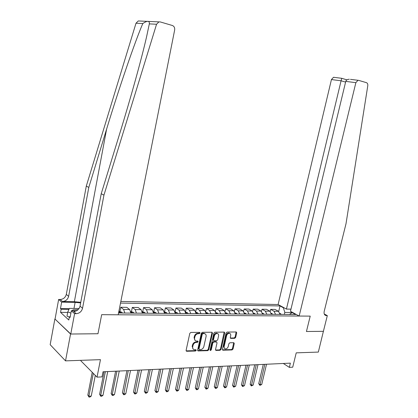 <?xml version="1.0" encoding="UTF-8"?>
<svg xmlns="http://www.w3.org/2000/svg" width="418" height="418" viewBox="0 0 418 418"><rect width="100%" height="100%" fill="white"/><g stroke="black" fill="none" stroke-linecap="round" stroke-linejoin="round"><path stroke-width="0.63" d="M200.06 332.994L199.626 332.347L190.827 332.441L189.788 333.392L186.104 350.362L186.736 351.277L195.535 351.015L196.251 350.352L195.911 349.72L194.271 349.72C192.985 349.38 192.463 348.419 192.703 346.83L193.011 345.43C193.571 343.612 194.668 342.593 196.303 342.379L197.432 342.358L198.153 341.694L197.803 341.057L196.209 341.046C194.898 340.712 194.365 339.735 194.605 338.12L194.913 336.709C195.472 334.886 196.575 333.872 198.21 333.674L199.339 333.658L200.06 332.994M195.133 340.498L194.072 337.739L194.38 336.333C194.94 334.51 196.037 333.496 197.672 333.298L198.801 333.282L199.527 332.347M186.135 350.874L195.002 350.624L195.734 349.72M193.2 349.155L192.175 346.438L192.479 345.038C193.038 343.22 194.135 342.206 195.77 341.992L196.899 341.971L197.625 341.051M234.707 338.324L235.674 337.41L236.713 332.859L236.248 331.97L227.094 332.059L226.112 332.979L222.423 349.328L222.872 350.206L232.053 349.944L233.019 349.03L234.268 343.565L233.819 342.692L229.858 342.765L228.881 343.685L228.265 346.412C227.716 348.053 226.744 348.868 225.349 348.858C224.33 348.591 223.928 347.813 224.137 346.517L226.566 335.769C227.099 334.149 228.061 333.334 229.44 333.324C230.49 333.585 230.908 334.379 230.694 335.706L230.287 337.498L230.752 338.381L234.707 338.324L234.153 337.953L235.12 337.044L236.128 331.965M70.553 334.029L97.974 333.736L101.673 314.676L118.195 314.791L174.656 29.986C174.912 27.75 174.144 26.25 172.357 25.493L160.266 21.935L158.918 21.882L156.557 24.249L103.946 195.117L82.539 308.291C81.599 311.582 79.483 313.375 76.191 313.683L74.587 313.667L70.767 334.029L54.873 318.955L70.553 334.029L65.527 360.87L100.461 359.652L97.033 377.14L102.018 376.89L103.027 371.785L290.374 363.143L289.345 367.37L292.715 367.197L296.226 352.849L318.333 352.081L323.412 331.26M324.263 314.017L327.32 315.606L323.396 331.322L306.436 331.505L323.522 331.317M70.767 334.029L97.974 333.736L101.673 314.676L310.219 316.123L306.436 331.505L310.219 316.123L299.163 316.045L355.864 82.67L345.759 81.385L290.463 311.285L299.163 316.045M212.485 333.136L211.989 332.226L202.349 332.32L201.33 333.261L197.641 350.033L198.122 350.927L207.793 350.655L208.796 349.714L212.485 333.136L211.936 332.765L211.905 332.221M214.883 332.19L224.273 332.096L224.753 332.994L221.059 349.37L220.077 350.294L215.996 350.404L215.536 349.526L217.031 342.865L216.561 341.971L213.797 342.018L212.799 342.953L211.242 349.918L210.458 350.571L210.129 349.95L213.88 333.12L214.883 332.19M65.527 360.87L50.17 344.678L54.873 318.955M290.98 309.142L286.424 309.08L278.101 304.529L120.839 301.456M120.52 303.076L280.013 305.945L283.378 307.789L284.088 307.8M292.851 312.591L292.14 312.586L295.657 314.508L118.555 312.983M80.914 360.332L80.826 360.791L97.033 377.14M283.315 363.472L289.345 367.37M290.975 313.39L291.189 312.492L284.815 312.424L284.339 314.414M291.795 312.826L291.189 312.492L291.377 311.786M119.945 311.452L120.781 307.261L123.603 309.44L124.851 313.035M130.912 313.087L129.648 309.508L126.8 307.345L120.781 307.261M131.461 311.551L132.292 307.423L135.166 309.576L136.446 313.134M142.371 313.186L141.08 309.649L138.18 307.507L132.292 307.423M142.726 311.666L143.562 307.58L146.483 309.712L147.784 313.234M153.589 313.286L152.267 309.785L149.325 307.664L143.562 307.58M153.751 311.776L154.587 307.737L157.555 309.848L158.882 313.328M164.561 313.38L163.219 309.916L160.23 307.815L154.587 307.737M164.546 311.885L165.382 307.888L168.391 309.978L169.745 313.422M175.304 313.469L173.935 310.041L170.905 307.967L165.382 307.888M175.111 311.995L175.952 308.035L178.998 310.104L180.377 313.516M185.817 313.563L184.427 310.172L181.36 308.113L175.952 308.035M185.519 311.823L186.303 308.181L189.391 310.229L190.791 313.605M196.115 313.652L194.704 310.292L191.601 308.254L186.303 308.181M195.718 311.666L196.444 308.322L199.564 310.349L200.985 313.693M206.205 313.74L204.773 310.412L201.633 308.395L196.444 308.322M205.698 311.556L206.377 308.463L209.533 310.469L210.975 313.777M216.085 313.824L214.638 310.532L211.466 308.536L206.377 308.463M215.474 311.478L216.116 308.599L219.298 310.59L220.761 313.866M225.772 313.908L224.304 310.647L221.101 308.672L216.116 308.599M225.056 311.426L225.657 308.735L228.876 310.705L230.349 313.944M235.261 313.991L233.777 310.762L230.548 308.803L225.657 308.735M234.441 311.394L235.015 308.865L238.26 310.82L239.749 314.028M244.567 314.07L243.067 310.877L239.807 308.933L235.015 308.865M243.642 311.379L244.19 308.996L247.461 310.929L248.966 314.106M253.689 314.148L252.174 310.987L248.888 309.059L244.19 308.996M252.665 311.384L253.188 309.121L256.48 311.039L258.005 314.184M262.635 314.226L261.104 311.091L257.796 309.184L253.188 309.121M261.511 311.4L262.013 309.247L265.331 311.144L266.867 314.263M271.407 314.299L269.866 311.196L266.538 309.31L262.013 309.247M270.19 311.426L270.671 309.367L274.009 311.248L275.561 314.336M280.018 314.378L278.461 311.3L275.112 309.43L270.671 309.367M278.701 311.457L280.013 305.945M118.931 311.086L119.193 312.988M292.14 312.586L289.439 314.456M284.815 312.424L283.378 307.789M197.667 350.545L207.25 350.268L208.253 349.328L211.936 332.765M202.96 333.616L202.244 334.28L199.01 348.983L199.349 349.61L200.619 349.579C202.228 349.359 203.315 348.351 203.864 346.553L206.074 336.547C206.325 334.928 205.792 333.951 204.475 333.627L202.96 333.616L202.422 333.24L201.706 333.904L202.244 334.28M199.052 349.391L198.477 348.591L201.706 333.904M204.992 333.773L203.937 333.25L203.597 333.23L204.141 333.601M202.422 333.24L203.597 333.23M215.557 350.028L219.528 349.913L220.516 348.983L224.168 332.091M216.461 341.966L216.012 341.595L213.253 341.642L212.255 342.577L210.703 349.532L211.242 349.918M210.113 350.174L210.703 349.532M218.588 335.926C218.797 334.588 218.363 333.783 217.292 333.517C215.871 333.517 214.894 334.343 214.35 335.988L213.493 339.829L214.084 340.733L216.733 340.686L217.726 339.756L218.588 335.926M217.632 333.601L216.743 333.146C215.322 333.146 214.345 333.972 213.807 335.617L214.35 335.988M213.561 340.445L212.95 339.453L213.807 335.617M230.851 338.387L230.318 338.031L234.153 337.953M229.743 333.402L228.886 332.963C227.507 332.968 226.546 333.783 226.013 335.398L226.566 335.769M224.497 348.398L223.588 346.141L226.013 335.398M222.439 349.829L231.504 349.568L232.465 348.649L233.693 342.682M92.242 372.313L87.811 395.094L88.867 396.243L91.249 396.081L95.294 375.39M93.318 373.394L88.867 396.243L89.024 397.1L87.811 395.094M91.249 396.081L89.974 397.032L89.024 397.1M80.763 302.318L74.357 301.723L62.475 301.503L60.202 299.487L58.645 299.455L55.077 318.955M103.946 195.117L101.224 193.733L119.752 133.478C130.463 98.773 141.498 59.21 146.608 36.674L149.32 23.883C149.628 20.566 147.455 20.456 142.794 23.554C134.904 41.743 119.14 87.848 106.611 129.11L88.799 187.405L68.62 296.367C67.726 299.534 65.678 301.242 62.475 301.503M88.799 187.405L86.291 186.125L66.31 294.387C65.427 297.532 63.39 299.236 60.202 299.487M76.191 313.683L73.73 311.494C77.006 311.201 79.112 309.419 80.042 306.148L101.224 193.733M142.794 23.554L136.007 23.209L86.291 186.125M74.587 313.667L71.342 310.778L70.104 317.419L69.398 316.776L70.224 316.781M67.685 312.434L60.553 312.371L68.798 320.005L69.398 316.776M60.553 312.371L61.132 309.215L60.464 308.609L61.655 302.136L58.645 299.455M80.653 302.893L75.12 302.376L61.655 302.136M71.342 310.778L76.457 310.83M136.007 23.209L138.274 20.957L158.918 21.882M60.464 308.609L69.242 308.714M68.97 309.31L61.132 309.215M350.467 79.347L358.587 80.35L366.445 82.665C367.5 83.109 367.945 84.143 367.777 85.758L346.015 223.708L324.206 311.342C323.767 313.766 324.41 315.177 326.124 315.585L327.32 315.606M286.424 309.08L341.078 80.789L331.437 79.566L333.507 77.288L334.097 77.335M278.101 304.529L331.437 79.566M357.986 80.298L355.864 82.67M341.799 78.281L341.078 80.789L345.592 82.09M349.296 79.232C347.332 79.368 346.151 80.084 345.759 81.385M119.015 311.426L121.779 312.173L122.312 313.014M104.061 371.738L99.599 394.305L100.681 395.438L103.011 395.282L107.719 371.571M119.172 312.497L119.402 312.988M120.53 312.998L120.321 312.554L119.156 312.345M105.383 371.675L100.681 395.438L100.811 396.29L99.599 394.305M103.011 395.282L101.741 396.227L100.811 396.29M130.724 311.546L133.337 312.283L133.88 313.113M115.614 371.205L111.141 393.537L112.238 394.655L114.522 394.498L119.245 371.038M130.897 312.779L131.038 313.087M132.14 313.098L131.926 312.659L130.865 312.361M116.962 371.142L112.238 394.655L112.348 395.496L111.141 393.537M114.522 394.498L113.262 395.433L112.348 395.496M142.183 311.661L144.649 312.392L145.203 313.213M126.926 370.682L122.432 392.779L123.556 393.881L125.787 393.73L130.526 370.515M143.499 313.197L142.319 312.439M128.289 370.62L123.639 394.723L122.432 392.779M125.787 393.73L124.533 394.66L123.639 394.723M153.39 311.776L155.715 312.492L156.28 313.307M137.997 370.17L133.494 392.042L134.633 393.129L136.822 392.983L141.571 370.008M154.613 313.291L153.531 312.533M139.382 370.108L134.701 393.96L133.494 392.042M136.822 392.983L135.573 393.902L134.701 393.96M78.114 309.644L73.207 309.816L71.744 310.778M69.346 317.058L66.995 316.154L67.784 311.906L69.398 308.38L79.07 308.5M70.908 313.098L67.784 311.906M164.358 311.885L166.552 312.596L167.122 313.401M148.834 369.674L144.32 391.316L145.48 392.392L147.622 392.251L152.387 369.507M165.491 313.385L164.499 312.638M150.24 369.606L145.527 393.218L144.32 391.316M147.622 392.251L146.384 393.155L145.527 393.218M175.095 311.995L177.159 312.695L177.739 313.49M159.457 369.183L154.926 390.611L156.102 391.671L158.203 391.53L162.978 369.021M176.14 313.479L175.241 312.742M160.878 369.115L156.133 392.486L154.926 390.611M158.203 391.53L156.969 392.429L156.133 392.486M185.602 312.1L187.546 312.795L188.137 313.584M169.854 368.702L165.319 389.916L166.51 390.966L168.569 390.825L173.35 368.54M186.569 313.568L185.754 312.852M171.296 368.634L166.521 391.77L165.319 389.916M168.569 390.825L167.341 391.718L166.521 391.77M195.901 312.209L197.719 312.889L198.315 313.667M180.048 368.232L175.503 389.236L176.709 390.271L178.726 390.135L183.518 368.075M196.784 313.657L196.052 312.962M181.501 368.164L176.704 391.076L175.503 389.236M178.726 390.135L177.509 391.018L176.704 391.076M205.996 312.356L207.689 312.983L208.289 313.756M190.033 367.772L185.482 388.568L186.705 389.592L188.68 389.461L193.482 367.615M206.79 313.74L206.142 313.082M191.501 367.704L186.679 390.386L185.482 388.568M188.68 389.461L187.473 390.334L186.679 390.386M215.881 312.497L217.454 313.077L218.065 313.84M199.825 367.323L195.269 387.914L196.502 388.928L198.44 388.797L203.242 367.161M216.592 313.829L216.028 313.197M201.309 367.255L196.465 389.717L195.269 387.914M198.44 388.797L197.239 389.66L196.465 389.717M225.574 312.633L227.026 313.166L227.643 313.923M209.423 366.879L204.862 387.272L206.111 388.275L208.007 388.144L212.819 366.722M226.201 313.913L225.715 313.322M210.918 366.811L206.053 389.053L204.862 387.272M208.007 388.144L206.811 389.001L206.053 389.053M235.073 312.769L236.41 313.254L237.037 314.002M218.833 366.445L214.272 386.645L215.531 387.638L217.391 387.507L222.204 366.288M235.621 313.991L235.209 313.453M220.343 366.377L215.458 388.411L214.272 386.645M217.391 387.507L216.205 388.359L215.458 388.411M244.384 312.894L245.612 313.343L246.244 314.085M228.066 366.016L223.499 386.028L224.769 387.005L226.598 386.885L231.41 365.865M244.854 314.07L244.52 313.594M229.586 365.949L224.685 387.773L223.499 386.028M226.598 386.885L225.417 387.726L224.685 387.773M253.512 313.025L254.635 313.427L255.273 314.164M237.121 365.598L232.549 385.422L233.834 386.394L235.627 386.269L240.444 365.447M253.909 314.148L253.658 313.782M238.652 365.531L233.735 387.152L232.549 385.422M235.627 386.269L233.735 387.152M262.462 313.145L264.129 314.237M246.003 365.191L241.437 384.826L242.727 385.788L244.488 385.668L249.306 365.039M262.791 314.226L262.608 313.934M247.545 365.118L242.618 386.54L241.437 384.826M244.488 385.668L242.618 386.54M271.245 313.265L272.813 314.315M254.724 364.789L250.152 384.246L251.458 385.192L253.183 385.077L258 364.637M256.271 364.715L251.333 385.945L250.152 384.246M253.183 385.077L251.333 385.945M279.861 313.38L281.34 314.388M263.283 364.397L258.711 383.672L260.022 384.612L261.72 384.497L266.532 364.245M264.84 364.324L259.886 385.354L258.711 383.672M261.72 384.497L259.886 385.354M129.648 309.508L123.603 309.44M141.08 309.649L135.166 309.576M152.267 309.785L146.483 309.712M163.219 309.916L157.555 309.848M173.935 310.041L168.391 309.978M184.427 310.172L178.998 310.104M194.704 310.292L189.391 310.229M204.773 310.412L199.564 310.349M214.638 310.532L209.533 310.469M224.304 310.647L219.298 310.59M233.777 310.762L228.876 310.705M243.067 310.877L238.26 310.82M252.174 310.987L247.461 310.929M261.104 311.091L256.48 311.039M269.866 311.196L265.331 311.144M278.461 311.3L274.009 311.248M197.672 333.298L198.21 333.674M194.38 336.333L194.913 336.709M194.072 337.739L194.605 338.12M196.899 341.971L197.432 342.358M195.77 341.992L196.303 342.379M192.479 345.038L193.011 345.43M192.175 346.438L192.703 346.83M195.002 350.624L195.535 351.015M186.214 350.874L186.736 351.277M198.801 333.282L199.339 333.658M208.253 349.328L208.796 349.714M207.25 350.268L207.793 350.655M197.724 350.545L198.257 350.937M198.477 348.591L199.01 348.983M224.2 332.629L224.753 332.994M220.516 348.983L221.059 349.37M219.528 349.913L220.077 350.294M215.578 350.028L216.122 350.415M215.902 341.59L216.446 341.966M213.253 341.642L213.797 342.018M212.255 342.577L212.799 342.953M212.95 339.453L213.493 339.829M223.588 346.141L224.137 346.517M233.714 343.194L234.268 343.565M232.465 348.649L233.019 349.03M231.504 349.568L232.053 349.944M222.444 349.829L222.993 350.211M236.154 332.498L236.713 332.859M235.12 337.044L235.674 337.41M106.611 129.11L74.357 301.723M68.62 296.367L66.31 294.387M80.042 306.148L82.539 308.291M156.557 24.249L149.32 23.883M73.986 308.437L75.12 302.376M324.614 314.686L326.364 315.6M121.732 312.157L119.135 312.131M120.238 312.993L120.321 312.554M133.29 312.267L130.85 312.241M131.842 313.098L131.926 312.659M144.602 312.371L142.308 312.35M143.196 313.192L143.28 312.763M155.668 312.476L153.516 312.455M154.305 313.291L154.394 312.863M166.505 312.58L164.488 312.56M165.178 313.385L165.267 312.962M177.112 312.68L175.231 312.659M175.826 313.474L175.915 313.056M187.499 312.774L185.744 312.758M186.25 313.568L186.339 313.15M197.672 312.873L196.037 312.857M196.46 313.652L196.549 313.244M207.641 312.967L206.121 312.951M206.461 313.74L206.555 313.333M217.412 313.061L216.001 313.045M216.263 313.824L216.352 313.422M226.984 313.15L225.683 313.139M225.872 313.908L225.96 313.51M236.369 313.239L235.172 313.228M235.287 313.991L235.376 313.594M245.57 313.322L244.478 313.312M254.593 313.411L253.595 313.401M263.444 313.495L262.541 313.484M272.128 313.573L271.313 313.568M280.645 313.657L279.924 313.652M186.156 350.927L186.6 351.266M197.698 350.613L198.122 350.927M203.937 333.25L204.475 333.627M215.599 350.122L215.996 350.404M216.012 341.595L216.561 341.971M210.17 350.368L210.458 350.571M216.743 333.146L217.292 333.517M230.365 338.125L230.752 338.381M228.886 332.963L229.44 333.324M222.486 349.934L222.872 350.206M324.76 314.874L326.124 315.585M333.507 77.288L341.757 78.302M346.956 79.843L341.746 78.328"/></g></svg>
